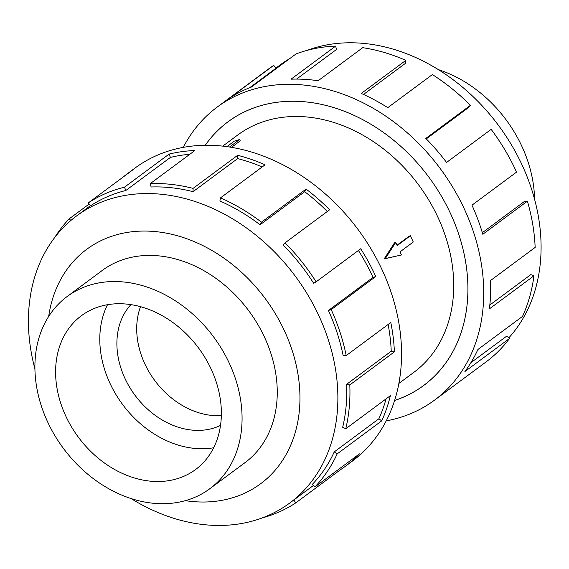 <?xml version="1.0" encoding="UTF-8"?>
<svg xmlns="http://www.w3.org/2000/svg" width="569" height="569" viewBox="0 0 569 569"><rect width="100%" height="100%" fill="white"/><g stroke="black" fill="none" stroke-linecap="round" stroke-linejoin="round"><path stroke-width="0.85" d="M205.231 145.251A164.185 128.31 53.4 0 1 228.013 121.773A164.185 128.31 53.4 0 1 451.053 214.698A164.157 128.281 -126.6 0 0 228.034 121.794A164.157 128.281 -126.6 0 0 205.267 145.251M398.855 383.456L413.883 372.311A147.769 115.479 -126.6 0 0 438.528 218.596A147.769 115.479 -126.6 0 0 237.799 134.96L222.771 146.105M401.422 254.983L384.175 258.916L385.305 258.568L395.718 242.465L397.148 245.595L410.42 235.751L413.272 242.01L400 251.854L401.422 254.983L385.305 258.568M438.365 69.617A119.689 93.536 53.4 0 1 522.299 147.222A119.689 93.536 53.4 0 1 534.583 199.306M47.213 421.003A119.689 93.536 -126.6 0 0 209.797 488.75A119.689 93.536 -126.6 0 0 229.769 364.245A119.689 93.536 -126.6 0 0 67.178 296.499A119.689 93.536 -126.6 0 0 47.213 421.003M140.529 306.67A76.011 59.404 -126.6 0 0 144.512 363.171A76.011 59.404 -126.6 0 0 221.341 415.605M130.913 304.614A76.011 59.404 -126.6 0 0 124.703 377.866A76.011 59.404 -126.6 0 0 220.516 425.399M211.526 369.914A95.777 74.845 53.4 0 1 195.551 469.546A95.777 74.845 53.4 0 1 65.449 415.334A95.777 74.845 53.4 0 1 81.424 315.703A95.777 74.845 53.4 0 1 211.526 369.914M213.652 447.767A95.777 74.845 53.4 0 1 109.632 382.553A95.777 74.845 53.4 0 1 107.513 304.7M307.054 50.385A178.78 139.711 53.4 0 1 522.705 166.34A178.78 139.711 53.4 0 1 508.835 337.844M183.296 147.357A182.429 142.563 53.4 0 1 217.145 107.121A182.429 142.563 53.4 0 1 464.965 210.374A182.429 142.563 53.4 0 1 434.531 400.149A182.429 142.563 53.4 0 1 386.209 420.868M434.531 400.149L486.125 361.87A182.429 142.563 -126.6 0 0 509.504 338.47L464.909 371.55A182.429 142.563 -126.6 0 0 477.924 349.48L522.52 316.4A182.429 142.563 -126.6 0 0 533.957 275.816L489.361 308.896A182.429 142.563 -126.6 0 0 490.563 280.51L535.159 247.423A182.429 142.563 -126.6 0 0 527.406 201.191L482.811 234.272A182.429 142.563 -126.6 0 0 471.964 205.181L516.56 172.101A182.429 142.563 -126.6 0 0 491.147 129.369L446.558 162.45A182.429 142.563 -126.6 0 0 425.811 138.423L470.407 105.336L468.543 107.541L426.281 138.893M527.406 201.191L524.405 201.469L482.341 232.678M533.957 275.816L530.827 274.607L489.817 305.027M509.504 338.47L506.865 336.002L470.904 362.681M243.269 463.92A119.718 93.558 -126.6 0 0 244.976 462.689A119.718 93.558 -126.6 0 0 264.948 338.15A119.718 93.558 -126.6 0 0 102.32 270.389A119.718 93.558 -126.6 0 0 100.642 271.669M131.14 498.608A178.78 139.711 -126.6 0 0 289.671 503.074A178.78 139.711 -126.6 0 0 319.494 317.097A178.78 139.711 -126.6 0 0 76.63 215.907A178.78 139.711 -126.6 0 0 34.929 368.918M185.33 500.67A145.941 114.049 -126.6 0 0 284.948 331.933A145.941 114.049 -126.6 0 0 151.802 231.299A145.941 114.049 -126.6 0 0 48.671 316.456M328.42 310.475A178.78 139.711 53.4 0 1 343.128 355.518L346.208 355.575L390.803 322.495A182.429 142.563 53.4 0 1 394.388 351.855L349.8 384.936L346.642 384.295A178.78 139.711 53.4 0 1 342.687 427.262L345.76 428.777L390.355 395.697A182.429 142.563 53.4 0 1 381.749 420.832L337.154 453.913L334.259 451.893A178.78 139.711 53.4 0 1 312.417 484.269L314.877 486.95L359.466 453.863A182.429 142.563 53.4 0 1 345.362 466.303L352.36 461.11A182.429 142.563 -126.6 0 0 382.795 271.335A182.429 142.563 -126.6 0 0 134.974 168.083L127.975 173.275A182.429 142.563 53.4 0 1 132.961 169.782L88.366 202.863A182.429 142.563 53.4 0 1 124.483 187.18L169.071 154.099A182.429 142.563 53.4 0 1 194.875 150.529L150.28 183.609A182.429 142.563 53.4 0 1 193.076 188.382L237.671 155.301A182.429 142.563 53.4 0 1 265.069 164.804L220.48 197.884A182.429 142.563 53.4 0 1 261.477 222.166L306.065 189.086A182.429 142.563 53.4 0 1 329.636 209.769L285.048 242.849A182.429 142.563 53.4 0 1 316.129 281.833L360.718 248.753A182.429 142.563 53.4 0 1 375.789 276.527L331.201 309.614L328.42 310.475L373.008 277.395A178.78 139.711 -126.6 0 0 358.42 250.46M54.61 237.664A182.429 142.563 53.4 0 1 69.276 218.795L89.169 204.029M123.181 177.03A182.429 142.563 53.4 0 1 127.975 173.275M285.048 242.849L283.184 245.054A178.78 139.711 53.4 0 1 313.647 283.255L316.129 281.833M327.31 211.497A178.78 139.711 -126.6 0 0 304.678 191.696L306.065 189.086M220.48 197.884L219.911 200.985A178.78 139.711 53.4 0 1 260.09 224.776L304.678 191.696M262.217 166.916A178.78 139.711 -126.6 0 0 237.65 158.587L237.671 155.301M150.28 183.609L151.119 186.995A178.78 139.711 53.4 0 1 193.062 191.675L237.65 158.587M189.84 154.27A178.78 139.711 -126.6 0 0 170.423 157.414L169.071 154.099M88.366 202.863L90.443 205.864A178.78 139.711 53.4 0 1 125.834 190.494L170.423 157.414M70.848 220.509L69.276 218.795M125.834 190.494L124.483 187.18M193.062 191.675L193.076 188.382M260.09 224.776L261.477 222.166M373.008 277.395L375.789 276.527M346.642 384.295L391.237 351.215A178.78 139.711 -126.6 0 0 388.122 324.479M391.237 351.215L394.388 351.855M331.201 309.614A182.429 142.563 53.4 0 1 346.208 355.575M334.259 451.893L378.847 418.812A178.78 139.711 -126.6 0 0 386.074 398.869M378.847 418.812L381.749 420.832M349.8 384.936A182.429 142.563 53.4 0 1 345.76 428.777M345.362 466.303A182.429 142.563 53.4 0 1 340.376 469.795L295.78 502.875L293.803 500.009M339.565 468.628L340.376 469.795M337.154 453.913A182.429 142.563 53.4 0 1 314.877 486.95M295.78 502.875A182.429 142.563 53.4 0 1 262.458 517.84M470.407 105.336A182.429 142.563 -126.6 0 0 432.376 74.582L387.781 107.662A182.429 142.563 -126.6 0 0 361.244 93.451L405.839 60.371L405.27 63.472L363.499 94.461M405.839 60.371A182.429 142.563 -126.6 0 0 362.716 47.675L318.121 80.755A182.429 142.563 -126.6 0 0 291.051 79.176L335.646 46.096L336.478 49.482L296.584 79.084M335.646 46.096A182.429 142.563 -126.6 0 0 295.972 53.977L251.377 87.057A182.429 142.563 -126.6 0 0 229.136 98.43L273.725 65.35L275.801 68.351L249.699 87.711M273.725 65.35A182.429 142.563 -126.6 0 0 268.739 68.842L217.145 107.121M275.709 68.216L279.841 65.15A178.78 139.711 53.4 0 1 289.699 58.628M394.601 400.455A164.157 128.281 -126.6 0 0 423.649 385.469A164.157 128.281 -126.6 0 0 451.032 214.705A164.185 128.31 53.4 0 1 423.663 385.498A164.185 128.31 53.4 0 1 394.587 400.491M396.977 245.218L409.26 236.107L410.42 235.751M384.175 258.916L394.466 242.856L395.718 242.465M226.939 146.617L234.321 141.14L239.634 139.49L240.26 140.849L231.533 147.321M239.634 139.49L229.513 146.994M230.018 120.322L228.034 121.794M246.654 461.409L209.797 488.75M76.63 215.907L90.35 205.729M289.671 503.074L313.476 485.414M104.027 269.158L67.178 296.499M425.626 383.997L423.649 385.469"/></g></svg>
